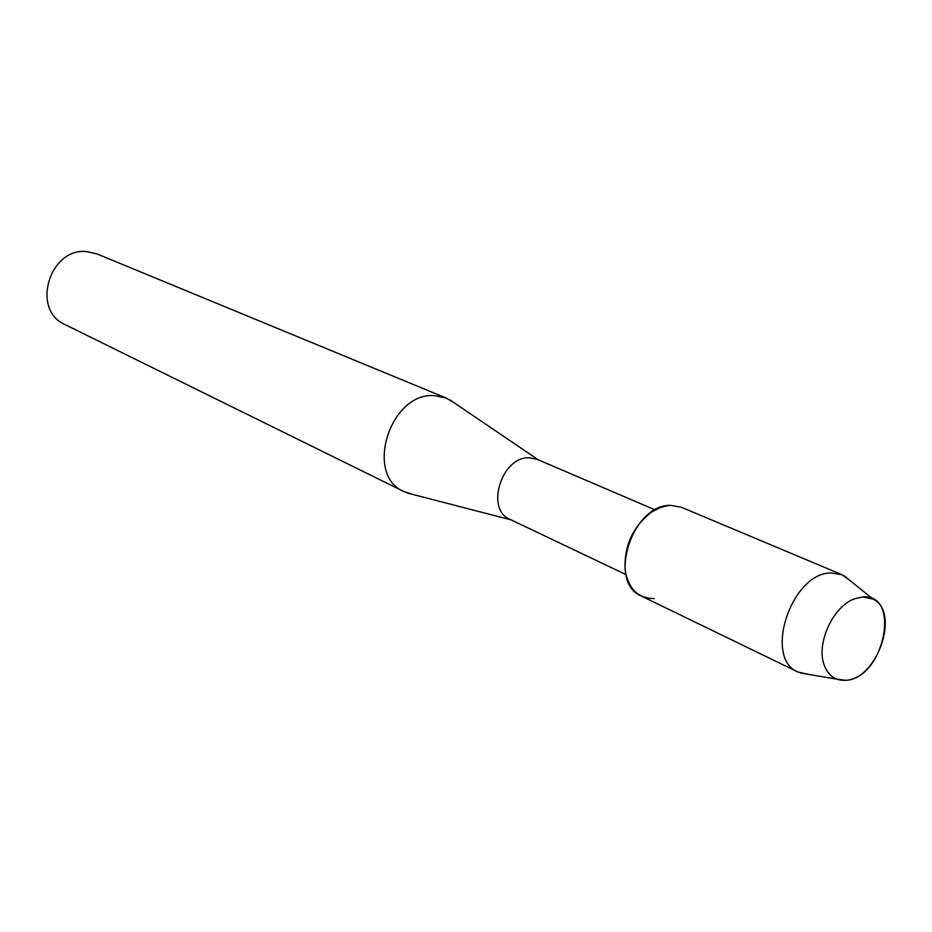 <?xml version="1.0" encoding="UTF-8"?>
<svg xmlns="http://www.w3.org/2000/svg" width="932" height="932" viewBox="0 0 932 932"><rect width="100%" height="100%" fill="white"/><g stroke="black" fill="none" stroke-linecap="round" stroke-linejoin="round"><path stroke-width="1.4" d="M862.601 596.946L854.283 598.892C832.812 606.546 815.838 644.082 824.272 665.262C828.408 675.898 835.573 680.908 845.767 680.29C884.037 678.729 901.78 592.997 862.601 596.946L854.283 598.892C832.812 606.546 815.838 644.082 824.272 665.262C826.835 672.263 830.995 676.888 836.773 679.16L845.767 680.29C877.548 679.323 900.452 611.439 872.969 599.101L862.601 596.946M851.196 581.44L842.178 574.788L681.583 507.334L671.017 505.377L666.869 505.761L659.833 507.707L651.503 512.134C632.56 526.93 623.788 546.338 625.186 570.337C628.552 589.071 638.222 598.472 654.206 598.554M655.161 509.897L537.042 459.301L529.294 457.752C501.731 456.144 485.036 509.489 509.909 519.299L625.931 574.566M454.292 402.88L446.253 398.069L434.335 395.622C390.042 392.081 363.981 475.215 403.964 491.583L412.888 494.449M446.253 398.069L97.01 253.935L86.839 251.605C49.408 247.271 30.803 310.158 65.065 324.592L403.964 491.583M842.178 574.788L831.356 572.959C791.524 572.143 762.877 658.47 798.176 672.112L809.139 674.477M671.017 505.377C632.362 503.641 606.883 582.465 641.449 596.096L798.176 672.112M511.144 519.893L407.307 493.005M538.3 459.837L449.527 399.642M836.773 679.16L800.169 672.962M872.969 599.101L844.136 575.72"/></g></svg>
